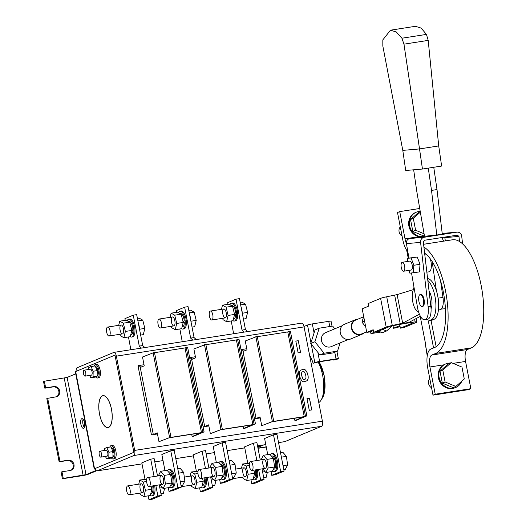 <?xml version="1.0" encoding="UTF-8"?>
<svg xmlns="http://www.w3.org/2000/svg" width="526" height="526" viewBox="0 0 526 526"><rect width="100%" height="100%" fill="white"/><g stroke="black" fill="none" stroke-linecap="round" stroke-linejoin="round"><path stroke-width="0.79" d="M243.032 351.486L246.99 349.829L245.274 340.993L257.214 336.364L273.678 421.056L272.455 421.563L304.238 416.618L287.775 331.926L257.273 336.679M260.081 417.177L257.043 418.446M287.775 331.926L290.372 331.202L306.836 415.888L296.263 420.307L294.889 420.517L303.68 416.848L271.896 421.799L261.731 425.685L260.015 416.848L256.057 418.499M306.836 415.888L305.461 416.105L289.004 331.413M304.238 416.618L305.461 416.105M273.678 421.056L261.731 425.685M294.889 420.517L294.455 418.282M255.846 336.581L272.304 421.267M191.655 359.488L195.613 357.831L193.89 348.994L205.837 344.366L222.294 429.058L221.071 429.564L252.861 424.613L236.398 339.928L205.896 344.675M208.704 425.179L205.659 426.448M236.398 339.928L238.995 339.204L255.452 423.89L244.879 428.309L243.512 428.519L252.302 424.85L220.519 429.801L210.354 433.687L208.638 424.85L204.68 426.501M255.452 423.89L254.084 424.107L237.62 339.415M252.861 424.613L254.084 424.107M222.294 429.058L210.354 433.687M243.512 428.519L243.078 426.284M204.463 344.583L220.927 429.269M140.271 367.49L144.229 365.833L142.513 356.996L154.453 352.367L170.917 437.06L169.694 437.566L201.478 432.615L185.02 347.929L154.519 352.676M157.32 433.181L154.282 434.45M185.02 347.929L187.611 347.206L204.075 431.892L193.502 436.31L192.135 436.521L200.925 432.852L169.135 437.803L158.977 441.689L157.254 432.852L153.303 434.502M204.075 431.892L202.707 432.109L186.243 347.416M201.478 432.615L202.707 432.109M170.917 437.06L158.977 441.689M192.135 436.521L191.694 434.285M153.086 352.584L169.55 437.27M221.453 309.341L222.478 305.179L228.915 304.173L232.518 306.185L234.576 314.436L233.038 320.682L226.601 321.682L222.998 319.676L222.656 318.296M222.478 305.179L226.075 307.184L228.139 315.436L234.576 314.436M228.139 315.436L226.601 321.682M226.075 307.184L232.518 306.185M222.669 312.391A4.517 1.762 81.1 0 1 223.839 308.966A4.517 1.762 81.1 0 1 226.279 313.161A4.517 1.762 81.1 0 1 225.233 317.895A4.517 1.762 81.1 0 1 222.669 312.391M233.498 318.822L233.925 318.749A6.7 2.617 -98.9 0 0 235.681 314.423L234.491 314.088M231.427 305.573L231.861 305.507A6.7 2.617 -98.9 0 1 235.622 312.911L234.372 313.614M234.418 315.074L235.681 314.423M232.985 320.689A9.041 3.531 -98.9 0 0 233.209 320.827A9.041 3.531 -98.9 0 0 234.287 321.057A9.041 3.531 -98.9 0 0 236.384 311.589A9.041 3.531 -98.9 0 0 231.506 303.2A9.041 3.531 -98.9 0 0 229.915 304.732M234.859 313.963A4.747 1.854 -98.9 0 0 234.866 313.338M234.287 321.057L235.385 320.886A9.041 3.531 -98.9 0 0 237.476 311.418A9.041 3.531 -98.9 0 0 232.604 303.029L231.506 303.2M210.952 311.175A4.517 1.762 -98.9 0 0 210.413 311.057A4.517 1.762 -98.9 0 0 209.282 315.133A4.517 1.762 -98.9 0 0 211.268 319.874A4.517 1.762 -98.9 0 0 211.807 319.986A4.517 1.762 -98.9 0 0 212.938 315.909A4.517 1.762 -98.9 0 0 210.952 311.175M242.243 313.029A9.041 3.531 -98.9 0 0 241.04 306.862M240.178 302.424L241.934 302.148L245.53 304.153L247.595 312.411L246.056 318.657L243.413 319.065M247.595 312.411L242.282 313.233M245.53 304.153L240.665 304.916M159.575 319.177A4.517 1.762 -98.9 0 0 159.036 319.058A4.517 1.762 -98.9 0 0 157.905 323.135A4.517 1.762 -98.9 0 0 159.884 327.876A4.517 1.762 -98.9 0 0 160.423 327.987A4.517 1.762 -98.9 0 0 161.561 323.911A4.517 1.762 -98.9 0 0 159.575 319.177M190.859 321.031A9.041 3.531 -98.9 0 0 189.662 314.864M188.801 310.425L190.55 310.149L194.153 312.155L196.211 320.406L194.673 326.659L192.036 327.067M196.211 320.406L190.899 321.235M194.153 312.155L189.281 312.917M108.192 327.172A4.517 1.762 -98.9 0 0 107.659 327.06A4.517 1.762 -98.9 0 0 106.522 331.137A4.517 1.762 -98.9 0 0 108.507 335.877A4.517 1.762 -98.9 0 0 109.046 335.989A4.517 1.762 -98.9 0 0 110.177 331.913A4.517 1.762 -98.9 0 0 108.192 327.172M139.482 329.033A9.041 3.531 -98.9 0 0 138.285 322.865M137.417 318.421L139.173 318.151L142.776 320.156L144.834 328.408L143.296 334.654L140.652 335.069M144.834 328.408L139.521 329.237M142.776 320.156L137.904 320.919M170.069 317.342L171.095 313.18L177.538 312.174L181.135 314.186L183.199 322.438L181.661 328.684L175.217 329.684L171.621 327.678L171.272 326.298M171.095 313.18L174.698 315.186L176.756 323.437L183.199 322.438M176.756 323.437L175.217 329.684M174.698 315.186L181.135 314.186M171.285 320.387A4.517 1.762 81.1 0 1 172.462 316.968A4.517 1.762 81.1 0 1 174.902 321.162A4.517 1.762 81.1 0 1 173.856 325.896A4.517 1.762 81.1 0 1 171.285 320.387M182.114 326.824L182.548 326.751A6.7 2.617 -98.9 0 0 184.297 322.425L183.114 322.09M180.05 313.575L180.484 313.509A6.7 2.617 -98.9 0 1 184.245 320.913L182.995 321.616M183.041 323.076L184.297 322.425M181.608 328.691A9.041 3.531 -98.9 0 0 181.832 328.829A9.041 3.531 -98.9 0 0 182.903 329.059A9.041 3.531 -98.9 0 0 185.001 319.591A9.041 3.531 -98.9 0 0 180.122 311.201A9.041 3.531 -98.9 0 0 178.538 312.733M183.482 321.965A4.747 1.854 -98.9 0 0 183.482 321.34M182.903 329.059L184.001 328.888A9.041 3.531 -98.9 0 0 186.099 319.42A9.041 3.531 -98.9 0 0 181.22 311.03L180.122 311.201M118.692 325.344L119.718 321.182L126.155 320.176L129.758 322.182L131.816 330.44L130.277 336.686L123.84 337.685L120.237 335.68L119.895 334.299M119.718 321.182L123.321 323.188L125.379 331.439L131.816 330.44M125.379 331.439L123.84 337.685M123.321 323.188L129.758 322.182M119.908 328.388A4.517 1.762 81.1 0 1 121.085 324.969A4.517 1.762 81.1 0 1 123.525 329.164A4.517 1.762 81.1 0 1 122.473 333.898A4.517 1.762 81.1 0 1 119.908 328.388M130.737 334.825L131.165 334.753A6.7 2.617 -98.9 0 0 132.92 330.427L131.73 330.091M128.666 321.577L129.107 321.511A6.7 2.617 -98.9 0 1 132.868 328.914L131.612 329.618M131.658 331.078L132.92 330.427M130.224 336.693A9.041 3.531 -98.9 0 0 130.448 336.831A9.041 3.531 -98.9 0 0 131.526 337.061A9.041 3.531 -98.9 0 0 133.624 327.586A9.041 3.531 -98.9 0 0 128.745 319.203A9.041 3.531 -98.9 0 0 127.16 320.735M132.098 329.966A4.747 1.854 -98.9 0 0 132.105 329.342M131.526 337.061L132.624 336.89A9.041 3.531 -98.9 0 0 134.722 327.422A9.041 3.531 -98.9 0 0 129.843 319.032L128.745 319.203M424.627 253.184A48.951 19.12 81.1 0 1 444.957 302.825A48.951 19.12 81.1 0 1 434.575 347.528L430.676 349.152A16.569 6.47 -98.9 0 0 427.71 367.911L433.003 395.157L435.232 394.23L429.933 366.984A10.546 4.116 81.1 0 1 431.826 355.043L435.719 353.419A54.98 21.474 81.1 0 0 447.297 302.45A54.98 21.474 81.1 0 0 423.91 247.056M407.854 251.809A16.569 6.47 81.1 0 1 402.798 239.777L397.505 212.524L399.727 211.597L405.027 238.843A10.546 4.116 -98.9 0 0 406.414 243.472M435.232 394.23L470.855 388.681L468.627 389.615L433.003 395.157M419.722 208.487L399.727 211.597M441.879 237.548A10.546 4.116 -98.9 0 0 444.003 241.099M423.588 244.281L452.432 239.79A54.98 21.474 81.1 0 1 481.678 288.215A54.98 21.474 81.1 0 1 471.342 347.87L435.719 353.419M470.855 388.681L465.556 361.434A10.546 4.116 81.1 0 1 467.45 349.501L471.342 347.87M400.286 226.857A6.023 5.523 67.3 0 0 402.088 236.115M420.215 211.34A12.802 11.73 67.3 0 0 416.336 212.169A12.802 11.73 67.3 0 0 409.715 226.219A12.802 11.73 67.3 0 0 421.885 236.634M420.248 211.544L418.959 212.083L410.523 219.526L412.838 231.433L423.581 235.891L424.377 235.563M416.336 212.169L415.612 212.471A12.802 11.73 67.3 0 0 408.886 226.042A12.802 11.73 67.3 0 0 420.248 236.891M420.353 212.142L413.305 218.362L415.619 230.27L424.068 233.774M415.619 230.27L412.838 231.433M413.305 218.362L410.523 219.526M431.576 387.82A6.023 5.523 -112.7 0 1 429.775 378.556M461.762 381.218A12.802 11.73 -112.7 0 1 455.694 387.504A12.802 11.73 -112.7 0 1 439.933 380.213A12.802 11.73 -112.7 0 1 445.824 363.874A12.802 11.73 -112.7 0 1 450.223 363.039M453.721 363.657A12.802 11.73 -112.7 0 1 455.214 364.275M455.851 386.432L453.07 387.596L442.327 383.138L440.012 371.231L448.441 363.782L451.229 362.624L461.973 367.082L464.287 378.99L455.851 386.432L445.108 381.975L442.793 370.067L451.229 362.624M455.694 387.504L454.97 387.807A12.802 11.73 -112.7 0 1 439.21 380.515A12.802 11.73 -112.7 0 1 445.101 364.176L445.824 363.874M442.793 370.067L440.012 371.231M445.108 381.975L442.327 383.138M358.028 319.104A7.982 7.318 67.3 0 0 355.615 319.624L344.484 324.272A7.982 7.318 67.3 0 0 340.809 334.457A7.982 7.318 67.3 0 0 350.638 339.007L361.763 334.358A7.982 7.318 67.3 0 0 363.834 333.004M355.615 319.624A7.982 7.318 67.3 0 0 351.94 329.809A7.982 7.318 67.3 0 0 361.763 334.358M363.624 316.77L355.786 320.045A7.528 6.897 67.3 0 0 352.321 329.651A7.528 6.897 67.3 0 0 361.592 333.938L366.661 331.821M329.769 326.541L328.757 321.34L312.319 323.898L314.075 332.945L315.035 329.927L319.203 328.185L332.656 326.087L334.819 328.803M335.345 359.324L318.506 361.921L313.134 363.269A25.156 9.823 -98.9 0 0 309.544 355.03M335.351 359.37L333.688 360.067A25.156 9.823 -98.9 0 0 333.53 359.587M336.929 351.375L338.363 358.758A3.767 0.329 169 0 1 338.093 358.942L333.688 360.067M338.363 358.758A3.767 0.329 169 0 0 336.061 358.896L319.617 361.461A3.767 0.329 169 0 0 314.804 362.572L313.134 363.269M303.989 326.482L307.5 325.015A3.767 0.329 -11 0 1 312.319 323.898M328.757 321.34A3.767 0.329 -11 0 1 331.064 321.202L332.031 326.186M340.118 342.906L337.521 351.131L333.346 352.874L319.9 354.965L310.741 343.491L314.075 332.945M331.393 346.549A7.528 6.904 -112.7 0 1 331.268 346.608A7.528 6.904 -112.7 0 1 321.997 342.314A7.528 6.904 -112.7 0 1 325.462 332.708A7.528 6.904 -112.7 0 1 325.587 332.656M337.521 351.131L324.075 353.222L314.916 341.749L310.741 343.491M314.916 341.749L319.203 328.185M324.075 353.222L319.9 354.965M318.782 402.548A24.097 9.415 -98.9 0 0 321.064 400.148A24.097 9.415 -98.9 0 0 322.662 375.485A24.097 9.415 -98.9 0 0 318.085 362M420.077 315.666L425.061 341.315A15.063 5.885 81.1 0 1 425.672 346.029L427.408 354.945M427.237 355.951L425.672 346.029M436.139 346.667L431.07 320.571L433.989 319.348A20.711 8.087 -98.9 0 0 438.04 297.801A20.711 8.087 -98.9 0 0 427.605 278.602M433.989 319.348L431.248 319.775A20.711 8.087 -98.9 0 0 435.732 301.786A20.711 8.087 -98.9 0 0 427.822 280.47M431.248 319.775L428.328 320.998L431.07 320.571M433.569 347.949L428.328 320.998M429.052 290.957A11.296 4.412 81.1 0 1 431.05 308.742M445.364 240.888L444.799 237.647L458.935 236.417L459.533 241.506M458.935 236.417L457.39 235.135L424.508 240.257L423.312 241.96L430.853 306.362A13.591 5.306 81.1 0 1 427.526 319.308L424.784 319.736A13.591 5.306 81.1 0 1 417.545 307.71L411.536 273.027M408.939 258.075L406.434 243.623C406.23 240.888 407.341 239.192 409.774 238.521L424.16 237.265L457.041 232.144L442.655 233.399L457.041 232.144C459.553 232.045 461.098 233.327 461.677 235.99L462.597 243.847M420.221 294.534L420.905 294.422A6.023 2.354 81.1 0 1 420.971 294.415A6.023 2.354 81.1 0 1 424.061 299.445A6.023 2.354 81.1 0 1 422.759 306.329L422.076 306.434A6.023 2.354 -98.9 0 0 423.483 300.201A6.023 2.354 -98.9 0 0 420.281 294.521A6.023 2.354 -98.9 0 0 420.221 294.534A6.023 2.354 -98.9 0 0 418.821 300.846A6.023 2.354 -98.9 0 0 422.076 306.434M424.16 237.265C421.714 237.936 420.517 239.646 420.576 242.387L428.118 306.789A13.591 5.306 81.1 0 1 424.784 319.736M408.814 270.403L409.859 273.172L419.419 271.916L420.031 264.315L417.256 257.017L407.696 258.273L407.44 261.475M444.615 237.121L444.799 237.647M442.655 233.399L442.208 233.472M424.489 236.227L409.774 238.521M436.83 235.221L431.517 190.412L436.994 189.564L442.313 234.372L424.502 236.299L416.835 191.694L413.66 169.806M431.517 190.412L428.282 168.129M436.994 189.564L433.759 167.275M402.791 150.383L405.71 170.496L422.45 169.037L419.524 148.924L402.791 150.383L382.829 46.005L382.829 39.884L390.47 30.186L396.308 31.981L401.91 38.22L403.961 44.164L419.524 148.924L438.71 145.932L428.197 40.39L426.441 34.4L401.91 38.22M438.71 145.932L441.63 166.052L422.45 169.037M390.47 30.186L415.428 26.3L421.162 28.108L426.441 34.4M403.633 271.212L411.174 270.035A4.517 1.762 -98.9 0 0 412.147 264.874A4.517 1.762 -98.9 0 0 409.78 261.106L402.245 262.283A4.517 1.762 -98.9 0 0 401.193 267.017A4.517 1.762 -98.9 0 0 403.633 271.212A4.517 1.762 -98.9 0 0 404.612 266.051A4.517 1.762 -98.9 0 0 402.245 262.283M413.252 272.876L413.863 265.275L411.089 257.977L407.696 258.273M411.089 257.977L417.256 257.017M413.863 265.275L420.031 264.315M430.189 258.68A9.041 3.531 81.1 0 1 428.992 271.837L426.849 272.172M413.988 287.196L412.798 291.463A12.052 4.708 -98.9 0 0 413.337 304.232A12.052 4.708 -98.9 0 0 418.565 311.938M436.383 290.641L432.3 262.494A12.052 4.708 -98.9 0 0 432.129 261.461M440.006 309.742A12.052 4.708 -98.9 0 0 440.13 309.722A12.052 4.708 -98.9 0 0 442.971 297.407L440.545 280.68M441.347 309.058L445.43 308.703M392.409 325.804L386.538 330.985L382.369 332.728L378.575 331.156M386.538 330.985L382.75 329.414M419.4 314.226L402.673 323.174L392.291 325.489A7.528 0.664 169 0 0 386.189 327.087L380.607 298.36L368.095 303.587L368.594 306.165L362.197 308.841L366.773 332.406L370.199 331.873L373.335 330.565M409.918 321.892L410.01 322.359L415.145 321.932A7.528 0.664 169 0 1 416.875 322.017A7.528 0.664 169 0 1 416.329 322.392L403.817 327.613L400.391 328.152L412.91 322.925A3.767 0.329 169 0 0 413.18 322.74A3.767 0.329 169 0 0 412.312 322.694L406.624 323.168L392.666 325.752A3.767 0.329 169 0 0 389.615 326.547L377.103 331.774L373.677 332.307L386.189 327.087M400.391 328.152L399.892 325.574L393.494 328.244L392.994 325.686M420.215 316.389L409.524 322.109M380.607 298.36A7.528 0.664 -11 0 1 386.709 296.769L397.117 294.593L413.305 289.655M410.01 322.359L401.522 323.595M366.773 332.406L373.177 329.73L373.677 332.307M393.494 328.244L396.92 327.711L400.056 326.403M389.01 328.809L388.714 329.749L387.78 329.894M378.871 331.281L377.944 331.426M388.714 329.749L387.254 330.354M364.564 321.018L361.934 322.109L363.696 316.553M374.42 332.195L371.093 333.583L369.778 331.939M365.688 326.817L361.934 322.109M380.785 332.077L371.093 333.583M249.758 462.17A4.517 1.762 81.1 0 1 250.494 461.526A4.517 1.762 81.1 0 1 252.71 464.649A4.517 1.762 81.1 0 1 252.618 469.803A4.517 1.762 81.1 0 1 251.882 470.454A4.517 1.762 81.1 0 1 249.666 467.331A4.517 1.762 81.1 0 1 249.758 462.17M283.823 469.698L285.289 469.475L287.623 464.984L286.407 456.377L282.856 452.261L280.503 452.63M286.407 456.377L281.39 457.16M287.623 464.984L283.047 465.701M262.619 468.784L265.834 472.506L272.271 471.5L274.611 467.016L273.395 458.409L269.838 454.286L263.401 455.292L261.074 459.875M265.834 472.506L268.168 468.015L266.952 459.408L263.401 455.292M266.952 459.408L273.395 458.409M268.168 468.015L274.611 467.016M263.401 466.227A4.517 1.762 -98.9 0 0 265.308 468.364A4.517 1.762 -98.9 0 0 266.36 463.623A4.517 1.762 -98.9 0 0 263.92 459.435A4.517 1.762 -98.9 0 0 263.401 466.227M273.336 458.343L274.513 458.494L273.553 459.546L275.013 459.823A6.7 2.617 81.1 0 1 274.007 469.218L273.408 469.31M271.37 456.062L271.942 455.97A6.7 2.617 81.1 0 1 274.513 458.494M270.233 454.747A9.041 3.531 81.1 0 1 271.58 453.668A9.041 3.531 81.1 0 1 276.459 462.052A9.041 3.531 81.1 0 1 274.362 471.526A9.041 3.531 81.1 0 1 272.632 470.803M271.58 453.668L272.678 453.497A9.041 3.531 81.1 0 1 277.557 461.881A9.041 3.531 81.1 0 1 275.46 471.355L274.362 471.526M198.374 470.172A4.517 1.762 81.1 0 1 199.111 469.527A4.517 1.762 81.1 0 1 201.333 472.65A4.517 1.762 81.1 0 1 201.241 477.805A4.517 1.762 81.1 0 1 200.505 478.456A4.517 1.762 81.1 0 1 198.282 475.333A4.517 1.762 81.1 0 1 198.374 470.172M232.446 477.7L233.906 477.476L236.246 472.986L235.03 464.379L231.473 460.263L229.126 460.631M235.03 464.379L230.007 465.162M236.246 472.986L231.67 473.702M211.242 476.78L214.45 480.508L220.894 479.502L223.228 475.017L222.011 466.411L218.461 462.288L212.017 463.294L209.696 467.877M214.45 480.508L216.791 476.017L215.575 467.41L212.017 463.294M215.575 467.41L222.011 466.411M216.791 476.017L223.228 475.017M212.017 474.228A4.517 1.762 -98.9 0 0 213.931 476.365A4.517 1.762 -98.9 0 0 214.976 471.625A4.517 1.762 -98.9 0 0 212.537 467.436A4.517 1.762 -98.9 0 0 212.017 474.228M221.959 466.345L223.136 466.496L222.176 467.548M222.176 467.568L223.629 467.824A6.7 2.617 81.1 0 1 222.623 477.22L222.031 477.312M219.986 464.063L220.558 463.971A6.7 2.617 81.1 0 1 223.136 466.496M218.849 462.742A9.041 3.531 81.1 0 1 220.203 461.67A9.041 3.531 81.1 0 1 225.082 470.053A9.041 3.531 81.1 0 1 222.985 479.528A9.041 3.531 81.1 0 1 221.255 478.805M220.203 461.67L221.295 461.499A9.041 3.531 81.1 0 1 226.173 469.882A9.041 3.531 81.1 0 1 224.083 479.357L222.985 479.528M146.997 478.173A4.517 1.762 81.1 0 1 147.734 477.529A4.517 1.762 81.1 0 1 149.949 480.652A4.517 1.762 81.1 0 1 149.857 485.807A4.517 1.762 81.1 0 1 149.121 486.458A4.517 1.762 81.1 0 1 146.905 483.335A4.517 1.762 81.1 0 1 146.997 478.173M181.062 485.702L182.529 485.478L184.863 480.988L183.646 472.381L180.096 468.265L177.749 468.627M183.646 472.381L178.63 473.163M184.863 480.988L180.286 481.704M159.858 484.781L163.073 488.509L169.51 487.503L171.851 483.019L170.634 474.413L167.077 470.29L160.64 471.296L158.313 475.879M163.073 488.509L165.407 484.019L164.191 475.412L160.64 471.296M164.191 475.412L170.634 474.413M165.407 484.019L171.851 483.019M160.64 482.23A4.517 1.762 -98.9 0 0 162.554 484.367A4.517 1.762 -98.9 0 0 163.599 479.627A4.517 1.762 -98.9 0 0 161.16 475.438A4.517 1.762 -98.9 0 0 160.64 482.23M170.575 474.347L171.752 474.498L170.792 475.55M170.799 475.57L172.252 475.826A6.7 2.617 81.1 0 1 171.246 485.222L170.654 485.314M168.609 472.065L169.181 471.973A6.7 2.617 81.1 0 1 171.752 474.498M167.472 470.744A9.041 3.531 81.1 0 1 168.82 469.665A9.041 3.531 81.1 0 1 173.698 478.055A9.041 3.531 81.1 0 1 171.601 487.53A9.041 3.531 81.1 0 1 169.872 486.806M168.82 469.665L169.918 469.501A9.041 3.531 81.1 0 1 174.796 477.884A9.041 3.531 81.1 0 1 172.699 487.359L171.601 487.53M138.739 484.176L139.765 480.014L143.361 482.02L145.426 490.271L151.863 489.272L150.324 495.518L143.881 496.518L140.284 494.512L139.942 493.132M145.426 490.271L143.881 496.518M151.087 486.149L151.863 489.272M143.361 482.02L146.596 481.52M139.765 480.014L146.655 479.265M143.697 489.312A4.517 1.762 81.1 0 1 142.52 492.73A4.517 1.762 81.1 0 1 140.08 488.536A4.517 1.762 81.1 0 1 141.126 483.802A4.517 1.762 81.1 0 1 143.697 489.312M150.784 493.658L151.212 493.585A6.7 2.617 -98.9 0 0 152.652 485.906M150.272 495.525A9.041 3.531 -98.9 0 0 151.573 495.893A9.041 3.531 -98.9 0 0 153.559 485.768M151.573 495.893L152.665 495.722A9.041 3.531 -98.9 0 0 154.651 485.597M128.554 494.71A4.517 1.762 -98.9 0 0 129.094 494.821A4.517 1.762 -98.9 0 0 130.224 490.745A4.517 1.762 -98.9 0 0 128.239 486.011A4.517 1.762 -98.9 0 0 127.7 485.892A4.517 1.762 -98.9 0 0 126.569 489.969A4.517 1.762 -98.9 0 0 128.554 494.71M164.625 488.266L163.343 493.493L160.989 493.855M162.324 487.641L159.858 488.023M181.168 486.241A4.517 1.762 -98.9 0 0 181.417 485.649M216.008 480.264L214.72 485.491L212.373 485.853M213.707 479.64L211.235 480.021M190.116 476.175L191.142 472.013L194.745 474.018L196.803 482.27L203.24 481.27L201.701 487.517L195.264 488.516L191.661 486.511L191.319 485.13M196.803 482.27L195.264 488.516M202.464 478.147L203.24 481.27M194.745 474.018L197.973 473.518M191.142 472.013L198.039 471.263M195.074 481.31A4.517 1.762 81.1 0 1 193.897 484.729A4.517 1.762 81.1 0 1 191.457 480.534A4.517 1.762 81.1 0 1 192.509 475.8A4.517 1.762 81.1 0 1 195.074 481.31M202.162 485.656L202.589 485.583A6.7 2.617 -98.9 0 0 204.029 477.904M201.649 487.523A9.041 3.531 -98.9 0 0 202.951 487.891A9.041 3.531 -98.9 0 0 204.936 477.766M202.951 487.891L204.049 487.72A9.041 3.531 -98.9 0 0 206.034 477.595M232.551 478.239A4.517 1.762 -98.9 0 0 232.794 477.647M267.386 472.263L266.097 477.49L263.75 477.851M265.084 471.638L262.619 472.026M241.493 468.173L242.519 464.011L246.122 466.016L248.18 474.268L254.623 473.268L253.085 479.515L246.641 480.514L243.045 478.509L242.696 477.128M248.18 474.268L246.641 480.514M253.841 470.145L254.623 473.268M246.122 466.016L249.35 465.517M242.519 464.011L249.416 463.261M246.451 473.308A4.517 1.762 81.1 0 1 245.28 476.727A4.517 1.762 81.1 0 1 242.841 472.532A4.517 1.762 81.1 0 1 243.886 467.798A4.517 1.762 81.1 0 1 246.451 473.308M253.539 477.654L253.973 477.588A6.7 2.617 -98.9 0 0 255.412 469.902M253.032 479.521A9.041 3.531 -98.9 0 0 254.328 479.89A9.041 3.531 -98.9 0 0 256.313 469.764M254.328 479.89L255.426 479.719A9.041 3.531 -98.9 0 0 257.411 469.593M94.036 366.083A6.779 2.65 81.1 0 1 95.351 364.623L96.587 364.433A6.779 2.65 81.1 0 1 100.242 370.725A6.779 2.65 81.1 0 1 98.671 377.826L97.441 378.023A6.779 2.65 81.1 0 1 95.614 376.866M99.519 414.133A16.194 6.325 81.1 0 1 103.011 395.637A16.194 6.325 81.1 0 1 111.749 410.661A16.194 6.325 81.1 0 1 107.994 427.631A16.194 6.325 81.1 0 1 99.519 414.133M301.549 323.181A4.517 1.762 81.1 0 1 301.714 323.135A4.517 1.762 81.1 0 1 304.081 326.902L116.371 356.135A4.517 1.762 -98.9 0 0 114.01 352.367A4.517 1.762 -98.9 0 0 113.846 352.413L77.118 367.753A4.517 1.762 -98.9 0 0 76.119 371.349L114.977 355.122L133.867 452.334L94.562 468.751L75.665 371.547A4.517 0.394 169 0 0 75.343 371.77L94.239 468.975A4.517 0.394 -11 0 1 94.562 468.751M133.887 455.516A4.517 1.762 -98.9 0 0 134.695 450.401L322.399 421.168A4.517 1.762 81.1 0 1 321.59 426.284L133.887 455.516L97.159 470.855A4.517 1.762 -98.9 0 1 96.994 470.901A4.517 1.762 -98.9 0 1 95.015 468.574L133.874 452.34L114.977 355.122L75.665 371.547M109.783 447.093A6.779 2.65 81.1 0 1 111.098 445.634L112.334 445.443A6.779 2.65 81.1 0 1 115.99 451.729A6.779 2.65 81.1 0 1 114.418 458.836L113.182 459.027A6.779 2.65 81.1 0 1 111.361 457.87M62.423 478.765L63.258 478.417L61.969 471.789L61.134 472.138L62.423 478.765L82.293 475.675A4.517 0.394 -11 0 0 88.072 474.334L96.508 470.809M63.258 478.417L86.014 474.656L67.124 377.444L44.362 381.212L45.65 387.84L53.876 386.557A5.273 4.833 67.3 0 1 59.53 390.397A5.273 4.833 67.3 0 1 56.907 396.578A5.273 4.833 67.3 0 1 55.881 396.867L46.821 398.498L59.136 461.828L67.354 460.546A5.273 4.833 -112.7 0 1 72.936 464.156A5.273 4.833 -112.7 0 1 70.793 470.369M56.479 396.729A5.273 4.833 67.3 0 0 58.623 390.516A5.273 4.833 67.3 0 0 53.041 386.906L53.876 386.557M44.362 381.212L43.533 381.56L44.815 388.188L53.041 386.906M61.969 471.789L70.195 470.507A5.273 4.833 -112.7 0 0 71.22 470.218A5.273 4.833 -112.7 0 0 73.844 464.044A5.273 4.833 -112.7 0 0 68.189 460.197L59.971 461.48L47.656 398.149M59.136 461.828L59.971 461.48M95.199 469.054L94.713 469.06A4.517 0.394 -11 0 1 94.239 468.975M83.088 419.275A4.898 1.913 -98.9 0 0 84.351 427.395M44.815 388.188L45.65 387.84M84.495 422.74A4.898 1.913 -98.9 0 0 81.938 418.657A4.898 1.913 -98.9 0 0 80.8 423.792A4.898 1.913 -98.9 0 0 83.443 428.328A4.898 1.913 -98.9 0 0 84.495 422.74M67.124 377.444L75.744 373.848M86.014 474.656L96.054 470.461M102.452 395.947A16.043 6.266 81.1 0 1 103.03 395.782A16.043 6.266 81.1 0 1 111.69 410.668A16.043 6.266 81.1 0 1 107.968 427.487A16.043 6.266 81.1 0 1 99.434 413.357A16.043 6.266 81.1 0 1 102.452 395.947M153.316 434.601L140.001 366.083L138.128 366.379M204.699 426.599L191.379 358.081L189.774 358.331M256.077 418.597L242.762 350.079L241.158 350.329M144.019 364.728L137.99 365.669L151.442 434.89L157.471 433.957M140.192 367.076L141.902 366.806M203.095 426.849L208.848 425.955M195.396 356.727L189.636 357.627M191.576 359.074L193.279 358.804M254.472 418.847L260.232 417.953M246.773 348.725L241.02 349.626M242.953 351.072L244.656 350.803M116.371 356.135L134.695 450.401M321.59 426.284L284.868 441.623A4.517 1.762 81.1 0 1 284.704 441.669A4.517 1.762 81.1 0 1 284.533 441.676M322.399 421.168L304.081 326.902M170.753 450.795L174.178 450.263L181.332 487.083L177.906 487.615L170.753 450.795L161.85 454.51L164.98 470.619M222.13 442.793L225.555 442.261L232.716 479.081L229.29 479.613L222.13 442.793L213.227 446.508L216.357 462.617M154.098 476.536L150.719 459.159L154.144 458.626L157.524 476.004M150.719 459.159L141.816 462.88L144.985 479.199M205.475 468.534L202.096 451.157L205.521 450.624L208.901 468.002M202.096 451.157L193.193 454.878L196.369 471.197M256.852 460.533L253.479 443.155L256.905 442.622L260.278 460M253.479 443.155L244.577 446.876L247.746 463.196M273.507 434.792L276.932 434.259L284.093 471.079L280.667 471.612L273.507 434.792L264.604 438.506L267.734 454.615M304.929 381.403L305.718 381.179C311.188 380.482 306.434 366.753 302.641 369.614L301.858 369.837C296.388 370.534 301.135 384.263 304.929 381.403M309.281 410.313L311.747 409.925L309.459 398.143L306.993 398.53L309.281 410.313M300.583 352.486L298.295 340.703L295.822 341.085L298.117 352.874L300.583 352.486M190.649 338.1L184.639 307.171L188.065 306.638L194.074 337.567L190.649 338.1L192.818 340.098M194.074 337.567L196.244 339.559M179.853 328.967L182.252 341.742M184.639 307.171L176.289 310.656L176.618 312.319M242.032 330.098L236.016 299.169L239.442 298.636L245.458 329.565L242.032 330.098L244.195 332.097M245.458 329.565L247.621 331.558M231.23 320.965L233.629 333.74M236.016 299.169L227.673 302.654L227.995 304.317M139.272 346.101L133.256 315.173L136.681 314.64L142.697 345.569L139.272 346.101L141.441 348.094M142.697 345.569L144.867 347.561M128.469 336.969L130.875 349.744M133.256 315.173L124.912 318.657L125.234 320.321M284.093 471.079L275.19 474.794L271.764 475.333L271.054 471.69M280.667 471.612L271.764 475.333M251.73 483.696L260.633 479.982L264.059 479.442L255.156 483.164L251.73 483.696L250.981 479.843M260.633 479.982L258.582 469.409M264.059 479.442L262.007 468.876M200.353 491.698L209.256 487.977L212.682 487.444L203.779 491.166L200.353 491.698L199.604 487.845M209.256 487.977L207.198 477.411M212.682 487.444L210.624 476.878M148.97 499.7L157.879 495.979L161.298 495.446L152.395 499.167L148.97 499.7L148.22 495.847M157.879 495.979L155.821 485.413M161.298 495.446L159.246 484.88M232.716 479.081L223.806 482.796L220.387 483.335L219.677 479.692M229.29 479.613L220.387 483.335M181.332 487.083L172.429 490.797L169.004 491.337L168.3 487.694M177.906 487.615L169.004 491.337M266.261 447.021L258.01 448.31M266.222 446.811L257.964 448.093M257.733 446.896L261.665 445.252M257.832 447.396L263.723 444.937M95.351 364.623A6.779 2.65 81.1 0 1 99.013 370.915A6.779 2.65 81.1 0 1 97.441 378.023M96.725 370.843L98.184 371.165A4.596 1.795 81.1 0 1 97.159 375.853M95.554 366.806L95.686 366.786A4.596 1.795 81.1 0 1 97.974 370.074L97.409 370.304A3.09 1.203 81.1 0 1 97.534 370.85A3.09 1.203 81.1 0 1 97.566 371.027M96.462 369.765L97.974 370.074M88.743 369.462L88.789 367.49L91.037 366.55L93.161 371.238L93.043 376.859L90.794 377.8L89.709 375.413M84.147 370.179L90.452 369.199A3.011 1.177 81.1 0 1 92.03 371.711A3.011 1.177 81.1 0 1 91.379 375.15L85.074 376.136A3.011 1.177 81.1 0 1 83.502 373.624A3.011 1.177 81.1 0 1 84.147 370.179A3.011 1.177 81.1 0 1 85.725 372.691A3.011 1.177 81.1 0 1 85.074 376.136M91.037 366.55L95.147 365.912L97.277 370.6L97.152 376.221L94.904 377.162L90.794 377.8M93.161 371.238L97.277 370.6M93.043 376.859L97.152 376.221M104.49 450.473L104.536 448.5L106.785 447.56L108.908 452.242L108.79 457.87L106.541 458.81L105.456 456.417M99.894 451.19L106.199 450.203A3.011 1.177 81.1 0 1 107.771 452.722A3.011 1.177 81.1 0 1 107.126 456.16L100.821 457.14A3.011 1.177 81.1 0 1 99.243 454.628A3.011 1.177 81.1 0 1 99.894 451.19A3.011 1.177 81.1 0 1 101.472 453.701A3.011 1.177 81.1 0 1 100.821 457.14M106.785 447.56L110.894 446.916L113.018 451.604L112.899 457.225L110.651 458.166L106.541 458.81M108.908 452.242L113.018 451.604M108.79 457.87L112.899 457.225M112.347 451.288L113.84 451.61L113.018 451.781M113.281 451.841A3.09 1.203 81.1 0 1 113.281 451.854A3.09 1.203 81.1 0 1 113.386 452.584M113.84 451.61A4.596 1.795 -98.9 0 0 111.433 447.79L111.302 447.81M112.906 456.857A4.596 1.795 -98.9 0 0 113.997 452.728L112.564 452.386M111.098 445.634A6.779 2.65 81.1 0 1 114.76 451.919A6.779 2.65 81.1 0 1 113.182 459.027M300.524 352.499L298.295 340.703M298.235 340.73L295.829 341.104M311.688 409.938L309.4 398.169L306.993 398.544M305.685 381.192C311.142 380.423 306.342 366.786 302.588 369.64L301.832 369.85M302.739 371.77L302.713 371.777C300.03 371.764 302.614 381.126 304.475 379.358L304.778 379.272M304.528 379.338L304.804 379.259C307.763 378.944 304.363 369.252 302.766 371.757C300.09 371.744 302.674 381.107 304.528 379.338M418.9 236.687L405.027 238.843M467.45 349.501L431.826 355.043M465.556 361.434L453.057 363.381M443.806 364.82L429.933 366.984M314.804 362.572L311.208 344.076M310.958 342.807L307.5 325.015M336.061 358.896L334.773 352.275M317.862 352.413L319.617 361.461M319.026 361.842L324.167 375.544L324.733 391.015L322.622 397.551A21.527 8.409 -98.9 0 0 324.049 375.518A21.527 8.409 -98.9 0 0 318.993 361.849M407.209 251.027L408.59 258.128M420.576 242.387L406.434 243.623M430.853 306.362L428.118 306.789M428.197 40.39L403.961 44.164M432.734 262.428L432.3 262.494M442.971 297.407L438.092 298.17M397.117 294.593L402.673 323.174M409.438 322.372L401.397 323.628M392.291 325.489L386.709 296.769M400.24 323.885L394.658 295.158M415.145 321.932L414.646 319.367M64.231 378.115L83.128 475.326M67.354 460.546L68.189 460.197M97.159 470.855L142.007 463.866M163.034 460.618L154.782 461.9L163.027 460.592M175.796 458.606L193.39 455.864L175.802 458.626M206.153 453.879L214.411 452.597M244.768 447.889L227.179 450.624L244.768 447.869M257.536 445.877L265.788 444.595L257.536 445.897M278.556 442.603L284.868 441.623M211.807 319.986L225.233 317.895M210.413 311.057L223.839 308.966M160.423 327.987L173.856 325.896M159.036 319.058L172.462 316.968M109.046 335.989L122.473 333.898M107.659 327.06L121.085 324.969M342.413 325.627L325.331 332.761M348.219 339.526L331.137 346.66M322.622 397.551L321.064 400.148M406.697 250.304L408.183 257.931M424.745 254.203L425.79 254.045M440.13 309.722L438.408 309.992M416.875 322.017L416.197 318.532M251.882 470.454L265.308 468.364M250.494 461.526L263.92 459.435M200.505 478.456L213.931 476.365M199.111 469.527L212.537 467.436M149.121 486.458L162.554 484.367M147.734 477.529L161.16 475.438M129.094 494.821L142.52 492.73M127.7 485.892L141.126 483.802M181.26 486.701L193.897 484.729M184.31 477.075L192.509 475.8M232.637 478.699L245.28 476.727M235.694 469.074L243.886 467.798M107.968 427.487L108.823 427.355M103.03 395.782L103.885 395.651M96.994 470.901L142.013 463.893M206.159 453.899L214.411 452.616M278.563 442.622L284.704 441.669M114.01 352.367L301.714 323.135"/></g></svg>
